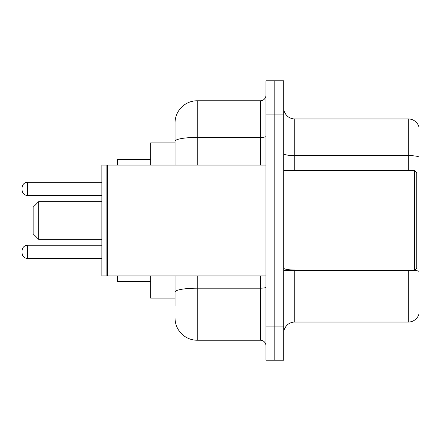 <?xml version="1.0" encoding="UTF-8"?>
<svg xmlns="http://www.w3.org/2000/svg" width="441" height="441" viewBox="0 0 441 441"><rect width="100%" height="100%" fill="white"/><g stroke="black" fill="none" stroke-linecap="round" stroke-linejoin="round"><path stroke-width="0.66" d="M175.044 142.895L150.657 142.895L150.657 165.066M175.044 298.105L150.657 298.105L150.657 275.934M175.044 305.867L175.044 275.934M265.956 326.93L265.956 360.192L274.826 360.192L274.826 326.93L274.826 360.192L283.695 360.192L283.695 326.93L274.826 326.93L274.826 114.07L274.826 326.93L265.956 326.93L265.956 114.07L274.826 114.07L274.826 80.808L274.826 114.07L283.695 114.07L283.695 326.93M283.695 114.07L283.695 80.808L265.956 80.808L265.956 114.07M197.221 275.934L197.221 340.237L260.411 340.237L260.411 275.934M175.044 165.066L175.044 122.94A22.171 22.171 0 0 1 197.221 100.763L260.411 100.763A5.546 5.546 0 0 0 265.956 95.223M175.044 122.94L175.044 135.133M265.956 345.777A5.546 5.546 0 0 0 260.411 340.237M197.221 340.237A22.171 22.171 0 0 1 175.044 318.06M283.695 333.142A11.086 11.086 0 0 1 294.781 322.051L408.305 322.051L408.305 270.388M418.95 126.931A11.086 11.086 0 0 0 408.305 118.949A11.086 11.086 0 0 1 418.95 126.931L418.95 314.069A11.086 11.086 0 0 1 408.305 322.051M418.95 156.979A11.086 1.924 180 0 0 408.305 155.59L408.305 118.949L294.781 118.949A11.086 11.086 0 0 1 283.695 107.858A11.086 11.086 0 0 0 294.781 118.949L294.781 170.612M418.95 157.134L418.95 271.391A11.086 1.924 180 0 0 414.562 270.344M38.681 239.347L38.681 201.653L33.136 207.198L33.136 233.802L38.681 239.347L101.871 239.347M117.394 275.934L117.394 281.474L150.657 281.474M150.657 159.526L117.394 159.526L117.394 165.066M414.518 170.612L416.734 172.828L416.734 268.172L414.518 270.388L414.518 170.612L283.695 170.612M107.973 275.934L107.417 275.377L107.417 165.623L107.973 165.066L107.973 275.934L265.956 275.934M106.86 275.934L101.871 275.934L101.871 165.066L106.86 165.066L106.86 275.934L107.417 275.377M22.05 251.877L22.05 250.769L22.05 251.877M22.05 188.902L22.05 190.01L22.05 188.902M265.956 287.223A5.546 0.965 0 0 1 260.411 288.188L197.221 288.188A22.171 3.848 180 0 0 175.044 292.041M197.221 100.763L197.221 137.41L260.411 137.41L260.411 100.763M175.044 141.263A22.171 3.848 180 0 1 197.221 137.41L197.221 165.066M260.411 165.066L260.411 137.41A5.546 0.965 0 0 0 265.956 136.445M294.781 270.388L294.781 322.051M408.305 170.612L408.305 155.59L294.781 155.59A11.086 1.924 0 0 1 283.695 153.666M294.781 270.008A11.086 1.924 0 0 1 283.695 268.078M22.05 250.769C22.408 247.368 24.255 245.521 27.596 245.224L27.596 258.525L101.871 258.525M101.871 182.249L27.596 182.249L27.596 195.556C24.255 195.258 22.408 193.412 22.05 190.01M38.681 201.653L101.871 201.653M283.695 270.388L414.518 270.388M107.417 165.623L106.86 165.066M107.973 165.066L265.956 165.066M27.596 245.224L101.871 245.224M27.596 258.525C24.255 258.228 22.408 256.381 22.05 252.985M27.596 195.556L101.871 195.556M27.596 182.249C24.255 182.546 22.408 184.399 22.05 187.794"/></g></svg>
